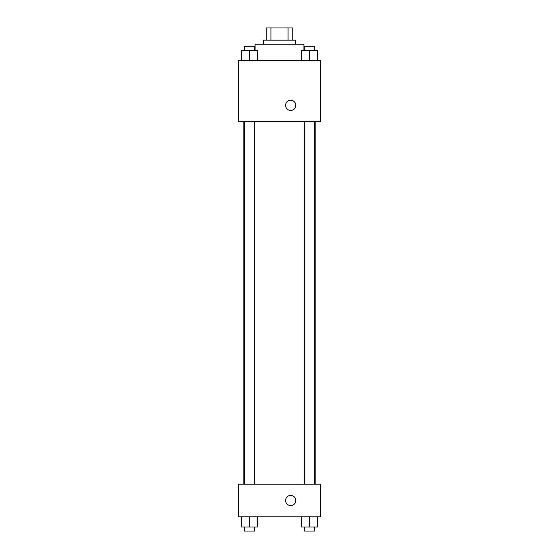 <?xml version="1.0" encoding="UTF-8"?>
<svg xmlns="http://www.w3.org/2000/svg" width="559" height="559" viewBox="0 0 559 559"><rect width="100%" height="100%" fill="white"/><g stroke="black" fill="none" stroke-linecap="round" stroke-linejoin="round"><path stroke-width="0.84" d="M270.926 40.171L270.926 27.95L266.259 27.95L266.259 40.171L266.259 27.95M270.926 27.95L292.741 27.95L292.741 40.171M288.074 40.171L288.074 27.95M263.205 44.245L263.205 40.171L295.795 40.171L295.795 44.245M303.942 50.352L303.942 44.245L255.058 44.245L255.058 50.352M238.763 60.54L320.237 60.54L320.237 121.645L238.763 121.645L238.763 60.54M285.614 105.351A5.094 5.094 0 0 1 293.251 100.941A5.094 5.094 0 0 1 293.251 109.76A5.094 5.094 0 0 1 285.614 105.351M238.763 484.206L320.237 484.206L320.237 516.795L238.763 516.795L238.763 484.206M290.701 505.588A5.094 5.094 0 0 1 286.292 497.95A5.094 5.094 0 0 1 295.117 497.95A5.094 5.094 0 0 1 290.701 505.588M301.336 516.795L301.336 526.976L317.631 526.976L317.631 516.795L317.631 526.976M309.483 526.976L309.483 516.795M314.577 526.976L314.577 531.05L304.389 531.05L304.389 526.976M241.369 516.795L241.369 526.976L257.664 526.976L257.664 516.795L257.664 526.976M249.517 526.976L249.517 516.795M254.611 526.976L254.611 531.05L244.423 531.05L244.423 526.976M301.336 60.54L301.336 50.352L317.631 50.352L317.631 60.54L317.631 50.352M309.483 60.54L309.483 50.352M314.577 50.352L314.577 46.278L304.389 46.278L304.389 50.352M241.369 60.54L241.369 50.352L257.664 50.352L257.664 60.54L257.664 50.352M249.517 60.54L249.517 50.352M254.611 50.352L254.611 46.278L244.423 46.278L244.423 50.352M315.185 484.206L315.185 121.645M243.815 484.206L243.815 121.645M304.389 121.645L304.389 484.206M314.577 121.645L314.577 484.206M254.611 484.206L254.611 121.645M244.423 484.206L244.423 121.645"/></g></svg>
